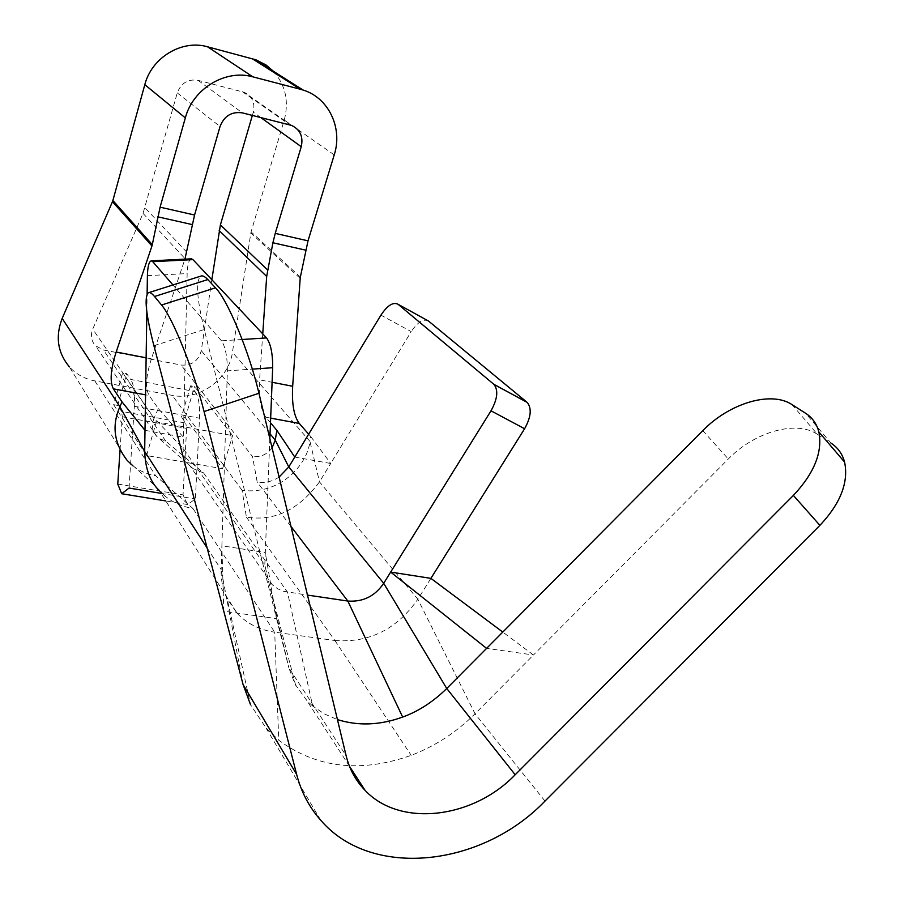 <?xml version="1.0" encoding="UTF-8"?>
<svg xmlns="http://www.w3.org/2000/svg" width="904" height="904" viewBox="0 0 904 904"><rect width="100%" height="100%" fill="white"/><g stroke="black" fill="none" stroke-linecap="round" stroke-linejoin="round"><path stroke-width="0.68" stroke-dasharray="4.52 3.39" d="M273.381 71.235C285.54 85.1 289.167 101.361 284.251 120.017L250.928 232.418L232.43 352.3C228.904 379.431 198.835 401.014 172.235 395.376L94.796 380.889C84.58 378.889 76.06 374.166 69.246 366.708L127.215 460.464M252.363 115.407L253.312 112.175C255.267 102.886 252.193 96.253 244.114 92.276L198.032 80.32C188.009 78.829 181.094 83.021 177.263 92.897L143.035 213.4L92.716 329.135C90.287 335.452 91.225 341 95.519 345.791L103.451 349.984L181.094 365.058C191.704 365.781 198.428 360.978 201.276 350.639L211.841 279.72M262.748 333.87L259.595 379.849L272.104 382.279M146.132 357.814L151.397 358.843L184.924 259.154M308.671 434.157L310.795 436.575L309.97 441.412L232.43 352.3M310.795 436.575L330.694 463.481L319.462 481.877C298.93 509.754 274.579 521.518 246.408 517.167L242.125 490.363C279.076 495.064 306.953 466.193 309.97 441.412L319.462 481.877L417.851 599.205L430.903 578.368M243.097 684.599L221.152 569.577C220.87 580.131 222.881 589.905 227.198 598.889L237.187 613.398L159.432 490.895L164.517 495.708C172.653 502.409 182.111 506.647 192.902 508.443L155.691 475.764L94.796 380.889M246.408 517.167L334.898 640.507L274.714 632.178L192.902 508.443M113.633 404.676L146.55 455.559L222.576 468.713L185.331 417.772L181.399 417.049L185.772 423.061L121.588 411.41L117.678 405.41L113.633 404.676L122.661 372.911L126.718 373.68L130.718 379.443L195.061 391.59L190.597 385.805L194.541 386.562L232.588 435.604L156.358 421.829L122.661 372.911M544.988 801.08L475.029 713.787C456.52 732.251 435.242 746.116 411.184 755.348C360.764 773.169 316.615 768.106 278.76 740.206L266.025 727.98L250.555 704.724L227.198 598.889M237.187 613.398C247.154 623.726 259.663 629.986 274.714 632.178L278.76 740.206M132.888 465.775C139.578 470.961 147.182 474.295 155.691 475.764M145.002 430.349L183.376 437.197L158.336 408.574L149.137 395.5L145.555 394.833M270.669 418.123L265.844 417.219L270.477 422.744M294.772 457.062L330.694 463.481L411.218 331.61L380.934 315.123M151.397 358.843C145.894 376.109 145.137 388.336 149.137 395.5M158.336 408.574L154.064 418.145L92.716 329.135M191.478 258.827C188.959 259.38 187.512 264.296 187.151 273.573L183.117 448.361C183.06 455.424 185.41 461.368 190.19 466.204L193.128 468.656L203.558 472.916L165.827 441.197L159.081 438.429L156.991 436.666C152.222 431.411 151.25 425.242 154.064 418.145L183.117 448.361L264.793 565.09L288.851 667.83L276.556 618.641L265.29 552.547L264.793 565.09L268.285 579.622L272.127 584.617L277.754 588.866L283.54 591.284L307.484 595.092M279.099 477.052C272.172 481.583 264.872 483.267 257.211 482.114L252.498 456.531L181.094 365.058M203.558 472.916L287.449 592.131L312.66 705.99L324.299 713.889L337.429 719.595M272.081 447.875C266.906 454.599 260.386 457.492 252.498 456.531M265.844 417.219C260.725 410.02 258.646 397.557 259.595 379.849M428.53 321.056C423.513 318.445 417.738 321.971 411.218 331.61M146.843 311.891L147.115 294.094M269.844 438.587L265.29 552.547L221.887 545.779L227.367 370.855L252.329 369.126M242.182 339.497L221.491 340.819C225.424 346.752 227.379 356.752 227.367 370.855M221.491 340.819L172.958 284.952M207.118 547.926L221.152 569.577L221.887 545.779L223.774 611.172L276.556 618.641L204.259 329.497C196.789 298.648 195.614 280.861 200.722 276.149M792.017 404.608L817.363 434.282C796.051 419.806 754.343 432.101 728.296 459.006L533.462 655.004L486.601 648.371M312.66 705.99L307.111 700.86L295.054 684.226L288.851 667.83L346.119 755.687M817.363 434.282L831.047 443.152L805.566 413.241M334.909 640.507C369.148 643.083 396.799 629.32 417.851 599.205L475.029 713.787L533.462 655.004L502.782 632.077M185.331 417.772L194.541 386.562M190.597 385.805L181.399 417.049M117.678 405.41L126.718 373.68M195.061 391.59C198.564 396.494 200.044 405.365 199.524 418.19L195.377 499.019L187.501 504.511L183.049 494.872L186.619 428.383L185.772 423.061M187.501 504.511L165.816 500.952M117.769 484.047L183.049 494.872M120.062 449.909L122.277 416.778L121.588 411.41M129.046 488.058L134.334 406.246C135.058 393.274 133.849 384.336 130.718 379.443M160.98 493.335L195.377 499.019M222.576 468.713L232.588 435.604M146.55 455.559L156.358 421.829M334.231 154.878L284.251 120.017M300.354 277.076L251.086 231.865M300.071 278.285L250.837 232.983M242.125 490.363L172.235 395.376M334.898 640.507L411.196 755.36M143.035 213.4L185.071 258.702M165.827 441.197L103.451 349.984M290.975 526.433L257.211 482.114M270.036 433.818L201.276 350.639M147.408 275.663L187.151 273.573M153.917 345.78L204.259 329.497M702.792 430.643L728.296 459.006M260.748 117.52L253.312 112.175M186.8 252.205L145.013 207.818M177.263 92.897L220.045 126.515M198.032 80.32L242.396 112.887M242.441 91.745L289.822 124.876M122.277 416.778L186.619 428.383M134.334 406.246L199.524 418.19M164.517 495.708C164.923 495.2 152.075 482.6 134.244 466.803M193.117 468.656L159.093 438.44M156.98 436.666L95.519 345.791M148.279 292.783L148.945 292.568M349.475 766.287L306.908 700.656M295.664 685.345L267.866 578.865M272.477 584.967L190.213 466.227M320.784 820.29L266.025 727.98M291.608 125.43L244.114 92.276"/><path stroke-width="1.36" d="M69.246 366.708C57.585 352.605 55.234 336.503 62.184 318.411L112.706 201.106L144.809 84.682C151.68 57.506 181.919 39.313 207.524 46.782L256.092 59.867L266.07 65.009L273.381 71.235M211.841 279.72L220.395 224.904L252.363 115.407M252.046 58.59L300.422 89.27L303.111 90.05C328.762 97.858 342.921 128.187 334.231 154.878L308.015 240.837L300.354 277.076M300.422 89.27L252.871 76.851C225.514 68.975 192.914 88.682 185.331 117.893L160.087 207.174L152.166 245.312L116.187 352.006L146.132 357.814M184.924 259.154L194.563 215.016L220.045 126.515C224.226 115.893 231.684 111.35 242.396 112.887L291.608 125.43C300.207 129.634 303.428 136.719 301.247 146.685L275.234 233.379L308.015 240.837M305.676 250.148L272.906 242.769L266.68 276.454L262.748 333.87M272.104 382.279L292.67 386.268L300.275 277.076M292.67 386.268C291.721 403.851 293.924 416.247 299.281 423.445L308.671 434.157M250.555 704.724L243.097 684.588L296.648 774.457L204.067 411.546L258.951 393.263L346.119 755.687C349.452 769.236 355.781 780.796 365.092 790.367L349.475 766.287M207.118 547.926L144.674 451.503C145.262 468.634 150.177 481.764 159.432 490.895M62.184 318.411L119.904 406.721L122.029 401.907L145.002 430.349L144.674 451.503L119.904 406.721C111.565 425.547 114.006 443.457 127.215 460.464L132.888 465.775M122.029 401.907L113.395 388.856C109.678 381.68 110.604 369.397 116.187 352.006M270.477 422.744L276.861 430.338L294.772 457.062L288.772 466.95L279.099 477.052M307.484 595.092L347.825 601.047L290.975 526.433M337.429 719.595C358.221 726.127 379.951 725.279 402.653 717.064C418.518 711.29 433.219 701.775 446.757 688.498L383.691 583.295C374.99 596.199 363.035 602.12 347.825 601.047L402.653 717.053M491.008 410.811C497.528 398.98 498.499 390.166 493.912 384.369L398.076 304.286L428.53 321.056L527.19 402.416C531.936 408.269 531.066 417.038 524.602 428.745L491.008 410.811L383.691 583.295L288.772 466.95L275.257 440.135L272.081 447.875M270.036 433.818L275.257 440.135L276.861 430.338M398.076 304.286C393.183 301.755 387.466 305.36 380.934 315.123L294.772 457.062M524.602 428.745L430.903 578.368L502.782 632.077M145.002 430.349L146.843 311.891M147.115 294.094L147.408 275.663C147.691 266.33 149.002 261.38 151.341 260.838L152.719 261.663L192.959 259.64L191.478 258.827L151.341 260.838M192.959 259.64L266.556 337.926C270.737 343.791 272.782 353.713 272.68 367.713L269.844 438.587M172.958 284.952L152.719 261.663M296.648 774.457C301.224 792.028 309.27 807.306 320.784 820.29C371.261 879.309 481.775 867.083 544.988 801.08L819.905 525.36L793.384 495.426C814.267 473.199 822.753 452.045 818.866 431.942C816.764 423.829 812.334 417.603 805.566 413.241L792.017 404.608C770.92 390.517 729.132 403.433 702.792 430.643L486.601 648.371L390.664 572.085L430.903 578.368M243.097 684.599L153.917 345.78C145.996 314.886 144.109 297.213 148.279 292.783C149.736 292.003 151.827 293.246 154.527 296.512L207.807 279.573C204.835 276.432 202.473 275.291 200.722 276.149L148.945 292.568M207.807 279.573L215.491 287.811C227.706 299.992 249.199 351.735 258.951 393.263M215.491 287.811L161.545 305.021C172.641 317.654 193.659 369.939 204.067 411.546M161.545 305.021L154.527 296.512M793.384 495.426L515.19 774.739C472.894 818.832 399.941 827.601 365.092 790.367M486.601 648.371L446.757 688.498L515.19 774.739M831.047 443.152C837.872 447.627 842.392 453.944 844.596 462.113C848.743 482.329 840.517 503.415 819.905 525.36M272.906 242.769L275.234 233.379M165.816 500.952L121.701 493.731L117.769 484.047L120.062 449.909M121.701 493.731L129.046 488.058L160.98 493.335M160.087 207.174L194.563 215.016M192.247 224.587L157.782 216.824M151.906 245.911L112.469 201.66M145.555 394.833L113.395 388.856M299.281 423.445L270.669 418.123M266.68 276.454L219.163 230.554M252.329 369.126L272.68 367.713M266.556 337.926L242.182 339.497M527.032 402.28L493.753 384.234M267.55 269.889L220.395 224.904M301.247 146.685L260.748 117.52M185.331 117.893L144.809 84.682M112.864 200.53L152.335 244.69M252.871 76.851L207.524 46.782M303.111 90.05L254.566 59.336M844.596 462.113L818.866 431.942M527.19 402.416L493.912 384.369"/></g></svg>
